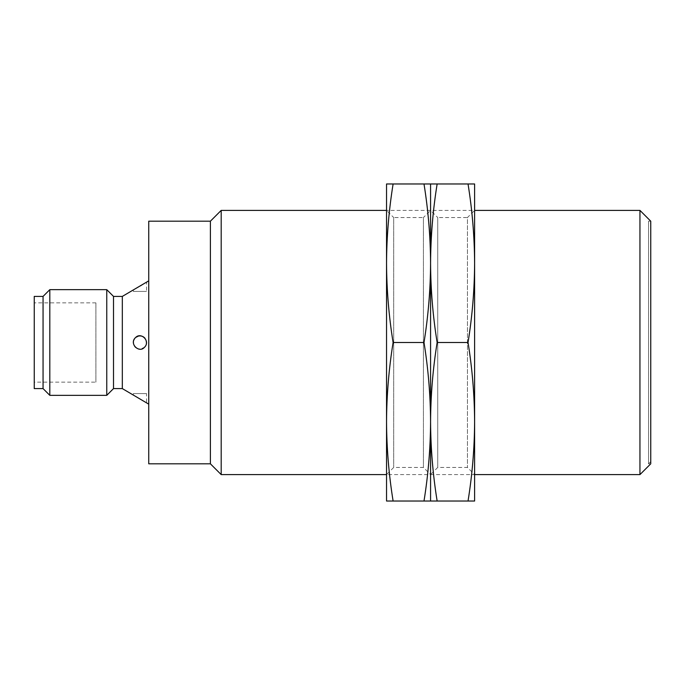 <?xml version="1.0" encoding="UTF-8"?>
<svg xmlns="http://www.w3.org/2000/svg" width="685" height="685" viewBox="0 0 685 685"><rect width="100%" height="100%" fill="white"/><g stroke="black" fill="none" stroke-linecap="round" stroke-linejoin="round"><path stroke-width="0.51" stroke-dasharray="3.42 2.57" d="M148.739 463.805L148.739 221.195M210.389 463.805L210.389 221.195M148.739 404.15L148.739 280.85L148.739 404.15M650.75 223.404L650.75 461.596L650.75 223.404L648.549 221.195L648.549 463.805L648.549 221.195L650.75 221.195L650.75 463.805L648.549 463.805L650.75 461.596M639.944 474.611L639.944 210.389M221.195 474.611L221.195 210.389M386.537 421.772L386.537 210.389L474.611 210.389L474.611 421.772M134.894 395.819L133.335 395.074L133.327 393.575L146.539 393.584L133.335 393.575L146.539 393.584L146.539 402.849L134.894 395.819M122.324 296.408L122.324 388.592M140.442 286.125L146.539 282.143L146.539 291.425L133.327 291.416L146.539 291.425L133.327 291.416L133.327 289.926L140.442 286.125M138.421 336.07C129.679 337.5 134.037 352.081 141.649 348.879C148.003 348.074 147.849 336.695 141.461 336.07L138.421 336.07M113.513 296.408L113.513 388.592M106.757 289.661L106.757 395.339M49.808 289.661L49.808 395.339M43.061 296.408L43.061 388.592M34.25 296.408L34.25 388.592M34.25 382.136L34.25 302.864L34.25 382.136L95.9 382.136L95.9 302.864L95.9 382.136M135.673 337.448C131.88 342.646 132.95 346.507 138.875 349.016C145.777 348.237 147.832 344.666 145.032 338.304M141.452 336.07C149.835 337.636 146.624 351.277 138.421 348.93C130.047 347.372 133.232 333.723 141.452 336.07M386.537 421.763L386.537 501.026L393.104 501.026C388.866 474.731 386.674 448.315 386.537 421.763L386.537 263.237L386.537 421.763C386.674 395.219 388.866 368.795 393.104 342.5C388.866 316.205 386.674 289.781 386.537 263.237L386.537 183.974L393.104 183.974C388.866 210.269 386.674 236.685 386.537 263.237M474.611 263.228L474.611 210.389L467.453 217.547L467.453 467.453L467.453 217.547L437.724 217.547L437.724 467.453L437.724 217.547L430.574 210.389L430.574 474.611L430.574 210.389L430.574 263.228L430.574 210.389L423.424 217.547L423.424 467.453L423.424 217.547L393.687 217.547L393.687 467.453L393.687 217.547L386.537 210.389L386.537 263.228M393.687 467.453L386.537 474.611L474.611 474.611L467.453 467.453L437.724 467.453L430.574 474.611L430.574 421.772L430.574 474.611L423.424 467.453L393.687 467.453M423.998 501.026C428.245 474.731 430.437 448.315 430.574 421.763L430.574 501.026L393.104 501.026M423.998 342.5C428.245 316.205 430.437 289.781 430.574 263.237L430.574 421.763C430.437 395.219 428.245 368.795 423.998 342.5L393.104 342.5M423.998 183.974L430.574 183.974L430.574 263.237C430.437 236.685 428.245 210.269 423.998 183.974L393.104 183.974M430.574 421.763L430.574 263.237L430.574 501.026L437.141 501.026C432.903 474.731 430.711 448.315 430.574 421.763L430.574 263.237C430.711 289.781 432.903 316.205 437.141 342.5C432.903 368.795 430.711 395.219 430.574 421.763M430.574 183.974L430.574 263.237C430.711 236.685 432.903 210.269 437.141 183.974L430.574 183.974M468.035 501.026C472.282 474.731 474.474 448.315 474.611 421.763L474.611 501.026L437.141 501.026M468.035 342.5C472.282 316.205 474.474 289.781 474.611 263.237L474.611 421.763C474.474 395.219 472.282 368.795 468.035 342.5L437.141 342.5M468.035 183.974L474.611 183.974L474.611 263.237C474.474 236.685 472.282 210.269 468.035 183.974L437.141 183.974M474.611 421.763L474.611 263.237M95.9 302.864L34.25 302.864"/><path stroke-width="1.03" d="M210.389 463.805L210.389 221.195L148.739 221.195L148.739 463.805L210.389 463.805L221.195 474.611L386.537 474.611M650.75 221.195L650.75 463.805L639.944 474.611L639.944 210.389L650.75 221.195M210.389 221.195L221.195 210.389L221.195 474.611M221.195 210.389L386.537 210.389M474.611 210.389L639.944 210.389M122.324 388.592L122.324 296.408L113.513 296.408L113.513 388.592L122.324 388.592L148.739 404.15M148.739 280.85L122.324 296.408M135.673 337.448C141.315 331.686 150.905 341.575 144.295 347.466C139.089 353.417 128.643 343.502 135.673 337.448L138.413 336.07C141.059 335.564 143.259 336.309 145.032 338.304M113.513 388.592L106.757 395.339L106.757 289.661L113.513 296.408M43.061 388.592L43.061 296.408L34.25 296.408L34.25 388.592L43.061 388.592L49.808 395.339L49.808 289.661L106.757 289.661M49.808 395.339L106.757 395.339M386.537 421.772L386.537 421.763C386.674 448.315 388.866 474.731 393.104 501.026L386.537 501.026L386.537 183.974L393.104 183.974C388.866 210.269 386.674 236.685 386.537 263.237L386.537 263.228M386.537 421.763C386.674 395.219 388.866 368.795 393.104 342.5C388.866 316.205 386.674 289.781 386.537 263.237M423.998 501.026L430.574 501.026L430.574 421.763C430.437 448.315 428.245 474.731 423.998 501.026L393.104 501.026M423.998 342.5C428.245 368.795 430.437 395.219 430.574 421.763L430.574 263.237C430.437 289.781 428.245 316.205 423.998 342.5L393.104 342.5M423.998 183.974C428.245 210.269 430.437 236.685 430.574 263.237L430.574 183.974L393.104 183.974M437.141 342.5C432.903 368.795 430.711 395.219 430.574 421.763C430.711 448.315 432.903 474.731 437.141 501.026L430.574 501.026L430.574 183.974L437.141 183.974C432.903 210.269 430.711 236.685 430.574 263.237C430.711 289.781 432.903 316.205 437.141 342.5L468.035 342.5C472.282 368.795 474.474 395.219 474.611 421.763C474.474 448.315 472.282 474.731 468.035 501.026L474.611 501.026L474.611 263.237C474.474 289.781 472.282 316.205 468.035 342.5M437.141 501.026L468.035 501.026M468.035 183.974C472.282 210.269 474.474 236.685 474.611 263.237L474.611 183.974L437.141 183.974M474.611 474.611L639.944 474.611M43.061 296.408L49.808 289.661"/></g></svg>
